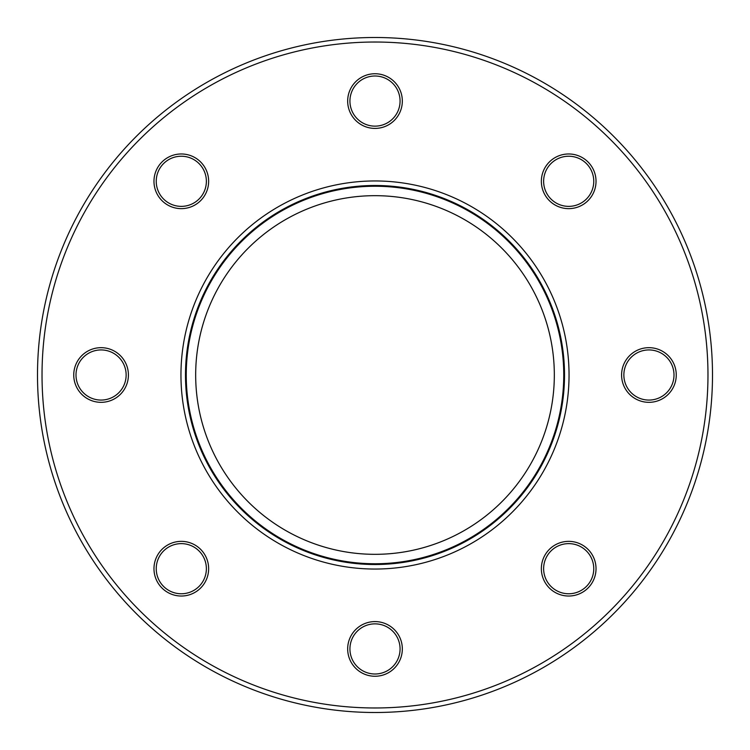 <?xml version="1.0" encoding="UTF-8"?>
<svg xmlns="http://www.w3.org/2000/svg" width="750" height="750" viewBox="0 0 750 750"><rect width="100%" height="100%" fill="white"/><g stroke="black" fill="none" stroke-linecap="round" stroke-linejoin="round"><path stroke-width="1.12" d="M42.028 375A332.972 332.972 0 0 0 375 707.972A332.972 332.972 0 0 0 707.972 375A332.972 332.972 0 0 0 375 42.028A332.972 332.972 0 0 0 42.028 375M712.5 375A337.5 337.5 0 0 1 375 712.5A337.5 337.5 0 0 1 37.5 375A337.5 337.5 0 0 1 375 37.5A337.5 337.5 0 0 1 712.5 375M180.956 375A194.044 194.044 0 0 1 375 180.956A194.044 194.044 0 0 1 569.044 375A194.044 194.044 0 0 1 375 569.044A194.044 194.044 0 0 1 180.956 375M564.516 375A189.516 189.516 0 0 0 375 185.484A189.516 189.516 0 0 0 185.484 375A189.516 189.516 0 0 0 375 564.516A189.516 189.516 0 0 0 564.516 375M153.975 568.697A27.328 27.328 0 0 1 181.303 541.359A27.328 27.328 0 0 1 208.641 568.697A27.328 27.328 0 0 1 181.303 596.025A27.328 27.328 0 0 1 153.975 568.697M206.372 568.697A25.069 25.069 0 0 0 181.303 543.628A25.069 25.069 0 0 0 156.234 568.697A25.069 25.069 0 0 0 181.303 593.766A25.069 25.069 0 0 0 206.372 568.697M73.744 375A27.328 27.328 0 0 1 101.072 347.672A27.328 27.328 0 0 1 128.409 375A27.328 27.328 0 0 1 101.072 402.328A27.328 27.328 0 0 1 73.744 375M126.141 375A25.069 25.069 0 0 0 101.072 349.931A25.069 25.069 0 0 0 76.003 375A25.069 25.069 0 0 0 101.072 400.069A25.069 25.069 0 0 0 126.141 375M153.975 181.303A27.328 27.328 0 0 1 181.303 153.975A27.328 27.328 0 0 1 208.641 181.303A27.328 27.328 0 0 1 181.303 208.641A27.328 27.328 0 0 1 153.975 181.303M206.372 181.303A25.069 25.069 0 0 0 181.303 156.234A25.069 25.069 0 0 0 156.234 181.303A25.069 25.069 0 0 0 181.303 206.372A25.069 25.069 0 0 0 206.372 181.303M347.672 101.072A27.328 27.328 0 0 1 375 73.744A27.328 27.328 0 0 1 402.328 101.072A27.328 27.328 0 0 1 375 128.409A27.328 27.328 0 0 1 347.672 101.072M400.069 101.072A25.069 25.069 0 0 0 375 76.003A25.069 25.069 0 0 0 349.931 101.072A25.069 25.069 0 0 0 375 126.141A25.069 25.069 0 0 0 400.069 101.072M541.359 181.303A27.328 27.328 0 0 1 568.697 153.975A27.328 27.328 0 0 1 596.025 181.303A27.328 27.328 0 0 1 568.697 208.641A27.328 27.328 0 0 1 541.359 181.303M593.766 181.303A25.069 25.069 0 0 0 568.697 156.234A25.069 25.069 0 0 0 543.628 181.303A25.069 25.069 0 0 0 568.697 206.372A25.069 25.069 0 0 0 593.766 181.303M621.591 375A27.328 27.328 0 0 1 648.928 347.672A27.328 27.328 0 0 1 676.256 375A27.328 27.328 0 0 1 648.928 402.328A27.328 27.328 0 0 1 621.591 375M673.997 375A25.069 25.069 0 0 0 648.928 349.931A25.069 25.069 0 0 0 623.859 375A25.069 25.069 0 0 0 648.928 400.069A25.069 25.069 0 0 0 673.997 375M541.359 568.697A27.328 27.328 0 0 1 568.697 541.359A27.328 27.328 0 0 1 596.025 568.697A27.328 27.328 0 0 1 568.697 596.025A27.328 27.328 0 0 1 541.359 568.697M593.766 568.697A25.069 25.069 0 0 0 568.697 543.628A25.069 25.069 0 0 0 543.628 568.697A25.069 25.069 0 0 0 568.697 593.766A25.069 25.069 0 0 0 593.766 568.697M347.672 648.928A27.328 27.328 0 0 1 375 621.591A27.328 27.328 0 0 1 402.328 648.928A27.328 27.328 0 0 1 375 676.256A27.328 27.328 0 0 1 347.672 648.928M400.069 648.928A25.069 25.069 0 0 0 375 623.859A25.069 25.069 0 0 0 349.931 648.928A25.069 25.069 0 0 0 375 673.997A25.069 25.069 0 0 0 400.069 648.928M195.675 375A179.325 179.325 0 0 1 375 195.675A179.325 179.325 0 0 1 554.325 375A179.325 179.325 0 0 1 375 554.325A179.325 179.325 0 0 1 195.675 375M563.756 375A188.756 188.756 0 0 0 375 186.244A188.756 188.756 0 0 0 186.244 375A188.756 188.756 0 0 0 375 563.756A188.756 188.756 0 0 0 563.756 375"/></g></svg>
